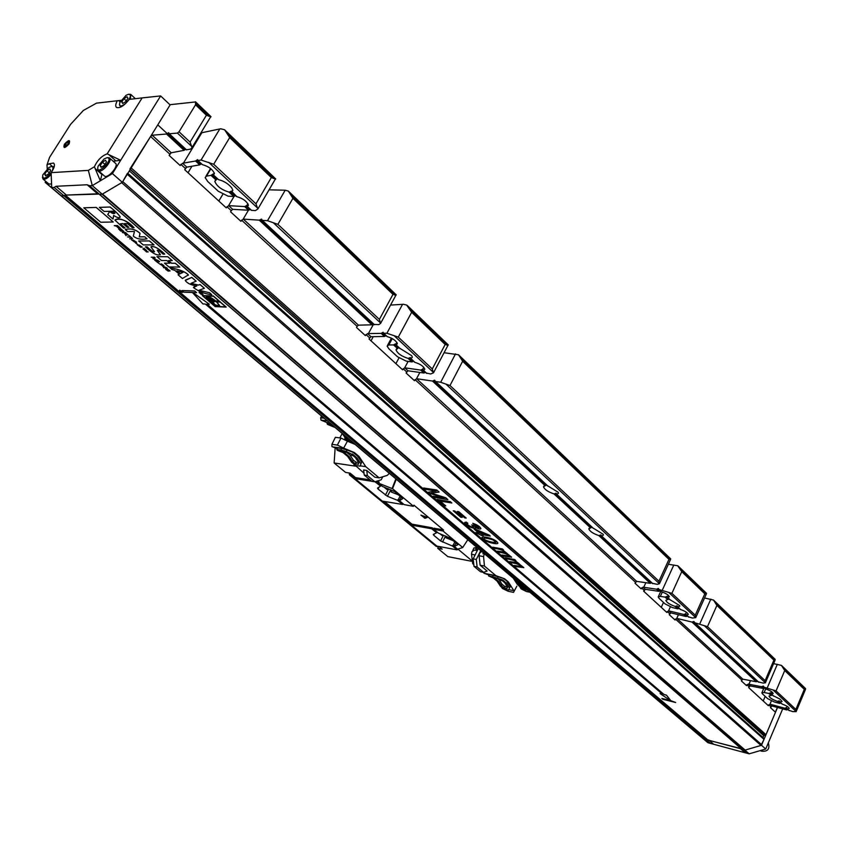 <?xml version="1.0" encoding="UTF-8"?>
<svg xmlns="http://www.w3.org/2000/svg" width="848" height="848" viewBox="0 0 848 848"><rect width="100%" height="100%" fill="white"/><g stroke="black" fill="none" stroke-linecap="round" stroke-linejoin="round"><path stroke-width="1.27" d="M519.527 586.297L521.17 588.883L527.382 590.166M529.82 592.222L526.417 591.512L521.17 588.883M514.588 579.343L518.679 585.682L522.728 588.639L526.502 589.413M522.887 586.36L522.389 587.272L524.467 587.696M522.389 587.272L519.877 585.406L520.449 584.304M517.799 582.067L519.877 585.406M502.334 580.7L499.387 580.096L497.087 578.166M507.454 586.858L504.602 586.265L503.935 587.717L501.38 585.809L502.101 584.399L499.387 580.096M502.101 584.399L504.602 586.265M503.935 587.717L507.072 588.364L507.613 587.102L507.072 588.364M507.613 587.102L504.761 582.735L500.977 579.566L490.685 576.576M501.38 585.809L498.645 581.474L494.861 578.315L490.568 576.788M504.761 582.735L506.309 583.053L502.514 579.873L492.614 576.735L493.271 575.315L504.56 578.749L495.932 575.675L484.431 566.051L483.583 556.606L484.293 553.723M500.977 579.566L502.514 579.873M508.514 590.028L510.22 586.721L508.514 590.028L504.496 589.18L500.426 586.201L497.119 581.166L498.645 581.474M497.119 581.166L493.335 577.997L494.861 578.315M509.457 588.088L506.309 583.053M493.271 575.315L489.201 574.488L488.586 575.919L492.614 576.735M488.586 575.919L493.335 577.997M516.835 586.18L513.528 592.381L516.835 586.18M501.2 586.774L502.472 588.501L508.069 591.226L513.528 592.381M503.267 578.484L508.344 581.929L504.56 578.749M498.274 576.714L497.543 578.113M507.051 581.664L510.22 586.721M513.411 578.347L517.513 584.675M502.164 588.247L503.638 588.554M508.747 589.625L513.856 590.696L508.344 581.929M488.978 575.008L484.219 573.301L495.932 575.675M484.219 573.301L482.957 572.252M473.809 564.63L472.718 563.729L471.52 554.285L471.912 551.73L474.52 550.076L477.286 550.596M472.718 563.729L473.725 563.931M481.643 551.486L479.555 553.193L479.099 555.737L480.116 565.192L484.431 566.051M480.116 565.192L487.112 571.043L483.636 572.389L477.117 566.962L476.3 559.447L480.678 550.67M477.117 566.962L473.99 566.337L480.509 571.753L483.636 572.389M473.99 566.337L473.173 558.843L476.3 559.447M473.173 558.843L478.272 548.624M96.248 207.41L83.804 207.792L100.721 222.24L113.229 222.006L96.248 207.41L83.772 207.834M113.229 222.006L96.216 207.463M99.375 207.368L110.049 207.039C114.968 210.855 118.338 214.12 120.14 216.823C119.557 218.318 117.395 217.851 113.632 215.434L113.028 219.07L107.717 214.512L109.657 211.555C112.328 213.622 114.098 214.12 114.946 213.071L113.335 211.194L104.124 211.438L99.375 207.368L110.081 206.997C114.999 210.802 118.36 214.067 120.172 216.781L120.077 217.3M113.653 215.445L113.028 219.07M107.717 214.512L109.678 211.502L114.915 213.346M124.561 223.543L128.896 227.338L127.306 227.359L122.896 223.575L120.416 223.798L125.069 228.017L120.416 223.798M125.069 228.017L123.501 228.038L114.978 220.173C117.702 218.137 126.384 218.943 134.048 227.72L132.447 227.741L127.465 223.66L124.476 223.543L128.896 227.338M115.042 219.833C119.388 217.385 125.727 220.003 134.079 227.677L134.048 227.72M118.603 227.773L116.632 226.098L117.618 226.087L120.257 228.017L117.459 225.557L114.279 225.653L116.261 226.098L118.232 227.783L116.717 226.098M117.427 225.6L114.279 225.653M120.257 228.017L117.459 225.557M123.151 231.281L119.292 229.13M120.978 228.971L118.603 228.96L120.798 231.101L123.861 231.472L121.01 228.928L118.656 228.706M123.829 231.674L121.01 228.928M127.009 234.79L124.667 232.999L125.716 232.988L127.009 234.79L124.751 232.999M127.571 234.79L127.041 234.737M125.515 232.511L122.356 232.543L124.306 232.999L126.013 235.67L125.939 234.366L128.281 235.119L125.515 232.511L122.356 232.543M126.013 235.67L126.066 234.472M128.271 235.225L125.546 232.469M144.764 236.804L147.043 238.829C141.192 239.836 136.613 238.924 133.306 236.115L134.472 231.472L127.603 231.546L125.313 229.522C130.825 228.08 135.722 229.352 139.994 233.317L139.263 236.836L144.764 236.804L147.043 238.829M125.281 229.564C130.793 228.133 135.691 229.395 139.973 233.37L139.952 233.868M139.92 233.921L139.263 236.836M139.242 236.878L144.743 236.846M130.21 236.857L127.476 236.921L130.815 237.366L132.182 238.542L129.309 235.691L130.263 236.899L127.476 236.921M132.553 238.532L129.309 235.691M131.991 238.733L129.67 238.797M132.394 240.217L135.277 242.358L133.751 240.45L136.549 242.21L133.083 240.101L134.578 242.009L131.546 239.878M135.267 242.454L133.783 240.376M136.539 242.327L133.115 239.973M134.578 242.051L132.203 240.291M143.217 244.924L138.68 240.97L149.471 240.938L154.039 244.881L143.217 244.924M138.648 241.023L149.471 240.938M149.439 240.991L154.018 244.924M135.945 242.931L137.471 244.309L135.532 242.984M137.471 244.309L135.924 242.984M138.129 245.114L140.991 247.245L139.485 245.358L142.273 247.107L138.818 245.008L140.302 246.895L137.27 244.786M140.98 247.34L139.485 245.358M142.263 247.213L138.849 244.871M140.302 246.938L137.938 245.189M144.33 248.824L143.259 249.195L145.761 249.831L143.937 248.199L144.383 248.877L142.877 248.867M145.761 249.831L143.937 248.199M164.703 254.135L163.092 254.124C160.092 251.22 158.141 249.948 157.24 250.34L160.389 254.538C157.495 256.043 152.513 253.488 145.464 246.853L147.043 246.853C151.039 250.69 153.53 252.301 154.527 251.697L151.008 247.044C153.615 245.634 158.184 247.998 164.703 254.135L164.735 254.093C158.862 248.411 154.315 245.931 151.082 246.651M157.272 250.181L160.336 254.888M145.464 246.853L147.075 246.81C150.806 250.393 153.287 252.068 154.516 251.814M145.199 250.86L147.605 251.655L146.46 251.93L148.23 251.941L145.729 251.008L146.566 250.52L146.036 250.001L144.277 249.99L146.1 250.34L145.199 250.86L146.047 250.34M146.015 250.043L144.245 250.043M147.404 251.602L146.121 251.644M148.23 251.941L145.792 250.966M146.566 250.52L146.036 250.001M164.47 263.134L169.897 263.209L166.823 260.569L161.396 260.506L156.954 256.626L167.787 256.732L172.271 260.59L168.423 260.59L171.497 263.23L175.345 263.24L179.797 267.078L168.911 266.94L164.47 263.134L169.844 263.166M156.922 256.679L167.787 256.732M167.766 256.774L172.239 260.633M168.508 260.59L171.529 263.187M171.497 263.23L175.345 263.24M175.324 263.293L179.765 267.12M183.02 272.431L176.872 270.851L180.2 273.713L182.988 272.409L180.2 273.713M176.988 270.883L180.232 273.66M178.059 274.784L179.288 274.169L174.773 270.3L171.953 269.547L169.96 267.777C179.076 269.261 185.214 271.636 188.383 274.879L182.426 278.526L178.059 274.784L179.267 274.148M169.939 267.82C179.045 269.314 185.182 271.678 188.351 274.932L188.288 275.271M185.341 280.147L191.775 277.391L196.164 281.176L191.012 283.338L198.4 285.066L200.043 284.525L204.4 288.278L198.973 290.27L209.615 292.772L211.756 294.691C204.718 293.906 198.623 291.511 193.439 287.504L196.789 285.956C191.012 285.087 187.175 283.274 185.267 280.497L191.775 277.391M191.743 277.444L196.132 281.229M191.012 283.338L198.379 285.108L200.043 284.525M200.022 284.578L204.368 288.32M198.973 290.27L209.615 292.772M209.583 292.814L211.756 294.691M193.916 286.9L196.778 285.935M199.492 292.56L201.082 294.118L202.714 294.235M200.955 292.793L199.45 292.73L202.693 294.288L200.955 292.793M199.142 292.327L200.923 292.581L203.043 294.648M201.252 294.404L199.1 292.518L200.902 292.624L203.064 294.51L201.252 294.404M201.305 293.27L201.919 293.843L201.305 293.27M200.944 293.26L201.517 293.726M200.965 293.503L199.799 292.952L201.262 293.005L202.28 293.98L201.082 294.118L200.965 293.503M199.778 292.995L201.262 293.005M201.241 293.048L202.28 293.98M213.314 300.934L214.247 301.803M212.541 300.775L213.346 300.881M213.495 300.966L216.463 301.846L219.314 305.45C219.303 306.435 217.968 306.266 215.328 304.951L211.194 300.542L215.413 300.955M215.328 304.951L211.29 300.542M219.272 305.799L215.36 304.909M214.883 300.531L210.633 300.033M211.035 300.415L214.947 300.574L211.067 300.372M214.109 299.938L209.933 299.503M210.283 299.832L214.184 299.991L210.304 299.789M213.378 299.418L209.255 299.026M209.573 299.312L213.452 299.461L209.594 299.259M212.583 298.878L208.47 298.496M208.778 298.772L212.657 298.931L208.809 298.729M211.746 298.348L207.739 298.051M207.961 298.252L211.841 298.401L207.993 298.199M210.834 297.828L207.06 297.648M207.082 297.722L210.929 297.871L207.103 297.68M213.844 303.192L214.957 304.75L206.658 297.637L213.844 303.192M214.915 304.665L206.732 297.669M209.965 297.372L206.541 297.288M215.148 306.393L202.81 295.825L213.367 296.228L218.975 301.061L215.699 301.008C210.346 296.927 207.156 295.56 206.138 296.895C207.029 299.185 209.88 301.803 214.692 304.739C217.936 306.488 219.59 306.775 219.653 305.619L216.696 301.867L220.162 302.089L225.716 306.87L215.148 306.393L202.895 295.835M219.611 306.001L216.781 301.867M225.663 306.828L215.169 306.351M218.911 301.008L215.721 300.955C211.004 297.288 207.834 295.793 206.212 296.493M202.322 295.592L215.18 306.605L226.215 307.114L213.357 295.963L202.322 295.592L213.357 295.963M226.215 307.114L213.325 296.016M152.937 258.651L157.24 260.092L155.089 260.495L158.279 260.537L153.658 258.884L155.237 257.94L154.463 257.209L151.283 257.177L154.474 257.686L152.937 258.651L154.431 257.686M154.431 257.251L151.251 257.22M157.06 260.039L154.58 260.06M158.279 260.537L153.721 258.852M155.237 257.94L154.463 257.209M158.799 263.346L156.827 261.661L159.636 261.703L159.138 261.205L155.947 261.163L158.799 263.346L156.912 261.661M159.106 261.248L155.926 261.205M160.24 264.141L162.721 265.753L163.918 265.604L161.279 263.792L163.325 265.254L161.332 264.555L162.106 265.36L159.466 263.813M161.279 263.792L163.908 265.689M163.325 265.297L161.756 264.565M162.106 265.413L160.071 264.226M165.954 267.682L163.547 266.707M164.639 267.714L163.388 266.643L166.081 267.735L164.66 267.661M164.226 267.661L165.212 268.127M165.657 268.583L165.127 268.127L166.791 267.82L162.911 266.24L164.279 267.703L163.516 267.692M167.194 268.159L162.551 266.23M166.293 269.622L168.445 269.685L169.515 270.565L166.293 269.685L169.515 270.639M170.077 270.989L167.692 269.113L165.71 269.367L168.148 271.084L170.098 270.872L167.671 269.155L165.752 269.208M182.479 292.253L179.776 290.143L179.002 291.129L182.543 292.422L179.744 290.186L179.034 291.055M660.051 693.558L670.45 700.607L661.875 698.445L662.913 699.324L675.655 702.504L670.768 700.692L666.443 695.159L664.037 694.554L206.923 304.103L209.339 304.209L192.74 292.518L196.598 292.655L194.701 290.959L181.917 290.557L183.836 292.2L192.422 292.507L202.916 303.923L205.322 304.029L662.436 694.152L660.051 693.558L662.373 694.099M194.669 291.002L181.917 290.557M670.355 700.543L661.875 698.445M675.655 702.504L670.779 700.649L666.454 695.116L664.048 694.512L207.007 304.103M209.339 304.209L192.846 292.518M196.598 292.655L194.701 290.959M423.555 487.992L436.815 490.017L439.126 492.063L431.091 493.123L445.836 497.84L447.892 499.61L434.653 497.479L433.18 496.218L444.246 497.999L429.809 493.345L428.42 492.158L436.307 491.034L425.049 489.275L423.555 487.992L436.815 490.017M428.42 492.158L436.179 491.013M433.18 496.218L443.97 497.903M447.892 499.61L445.836 497.84M431.208 493.112L445.857 497.797M436.794 490.059L439.126 492.063M437.049 499.536L450.309 501.634L451.814 502.981L440.123 501.083L445.762 505.906L444.214 505.652L437.07 499.493L450.309 501.634M445.762 505.906L440.207 501.104M450.288 501.677L451.814 502.981M457.231 511.461L464.672 517.842L466.199 518.096L458.757 511.704L457.231 511.461L458.757 511.704M458.779 511.673L466.199 518.096M466.252 522.135L467.831 523.333L466.654 523.746C469.092 526.279 471.446 527.318 473.693 526.862L471.711 524.912L473.29 525.294C475.813 527.318 477.7 528.071 478.95 527.541L472.749 523.343C477.127 524.785 479.83 526.513 480.869 528.558C480.381 529.512 478.463 529.067 475.113 527.223L475.601 528.06C472.124 528.537 468.478 526.756 464.683 522.707L466.273 522.092L467.852 523.301M475.23 527.297L475.58 528.219M464.736 522.432L466.273 522.092M472.749 523.343L472.771 523.311C477.148 524.742 479.851 526.481 480.89 528.516L480.837 528.749M473.29 525.294L478.94 527.657M471.711 524.912L473.311 525.251M466.686 523.576L466.676 523.704C469.114 526.237 471.467 527.276 473.714 526.82M486.286 534.463L480.318 533.392L476.883 530.456L486.286 534.463M486.105 534.378L480.318 533.392M480.339 533.35L477.021 530.509M474.074 529.046L475.58 529.269L474.074 529.046L478.834 533.127L475.686 532.565L478.77 533.074M475.686 532.565L481.653 535.544L483.159 535.766L481.749 534.558M483.137 535.809L481.664 534.547L490.261 536.084L489.179 535.099L490.261 536.084M475.558 529.311L489.158 535.141M475.58 529.269L489.179 535.099M453.224 510.782L460.665 517.163L462.181 517.418L454.761 510.994L453.224 510.782L454.761 510.994M462.181 517.418L454.74 511.037M484.049 538.247C486.021 538.024 488.967 538.575 492.9 539.89L495.942 542.169C495.38 543.727 482.152 539.847 483.901 538.533L484.049 538.247M490.547 538.332C485.459 536.89 482.607 536.636 481.982 537.579C482.83 539.296 485.268 540.886 489.296 542.349C494.808 543.865 497.67 544.109 497.861 543.102C497.055 541.416 494.617 539.826 490.547 538.332L490.568 538.289C485.925 536.964 483.084 536.646 482.035 537.346M497.829 543.303L497.882 543.07C497.076 541.374 494.638 539.784 490.568 538.289M495.921 542.307C493.79 543.324 482.48 539.741 483.922 538.501L483.943 538.353M502.366 548.974L492.805 547.204L494.119 548.327C500.119 549.144 503.733 550.437 504.942 552.196L497.405 551.126L498.709 552.239C503.786 552.769 507.369 554.03 509.447 556.044L501.942 555.016L503.235 556.118L511.609 557.157L502.186 549.727L503.532 549.981L502.376 548.932L492.805 547.204M504.942 552.249L497.405 551.126M509.457 556.171L501.942 555.016M511.598 557.274L506.68 553.574M507.051 553.362L502.387 549.769M502.376 548.932L503.532 549.981M514.694 559.574L505.154 557.751L506.447 558.853C512.436 559.712 516.019 561.005 517.216 562.733L509.669 561.609L510.952 562.712C516.04 563.273 519.612 564.545 521.647 566.517L514.142 565.436L515.404 566.517L523.788 567.609L514.503 560.305L515.849 560.56L514.715 559.532L505.154 557.751M517.206 562.775L509.669 561.609M521.647 566.634L514.142 565.436M523.778 567.725L518.923 564.09M519.305 563.878L514.715 560.348M514.715 559.532L515.849 560.56M346.079 440.525L345.666 438.511M345.104 440.048L344.807 437.25M350.51 473.438L350.722 475.124L349.503 474.647M352.704 475.262L350.722 475.124L437.441 546.642L436.084 546.25M339.836 437.897L342.189 433.54M387.706 488.522L387.059 489.614L383.974 487.038M442.168 535.586L439.964 533.752M453.51 540.823L446.09 537.844L446.705 536.477M472.739 550.596L473.852 548.168L475.548 547.787L476.173 550.384M355.524 466.156L334.144 462.987L335.14 447.956M334.144 462.987L345.613 472.431L350.171 473.163L355.588 477.647L370.046 479.894M439.306 546.759L437.441 546.642M390.833 489.762L387.398 496.281L378.017 488.999L377.53 488.088L380.572 486.095L374.986 481.77M376.586 481.261L378.558 482.904M384.462 501.475L411.916 524.138L411.428 525.124L436.826 546.07L457.157 549.896L452.493 546.059L440.578 540.939L433.699 535.226L434.43 533.848M441.246 548.359L440.971 548.9L437.716 548.306L438.48 546.812M437.716 548.306L447.797 556.606L471.424 561.249L472.241 559.977M456.001 542.911L454.761 545.465L452.991 545.084L454.464 546.218M472.728 550.522L474.011 547.914L476.47 547.691L476.82 550.511M426.237 517.026L423.671 516.05M438.967 546.483L442.19 549.133L440.971 548.9M376.894 481.155L379.183 482.067L378.653 483.137M371.668 481.251L355.079 478.654L355.588 477.647M355.503 477.816L352.291 474.922M411.831 524.318L384.08 501.412M411.428 525.124L431.621 528.77L436.603 532.767L433.296 534.399L433.699 535.226M398.751 494.988L391.161 491.978L391.882 490.398M387.398 496.281L397.638 500.362L402.641 504.475L382.31 501.115L355.079 478.654M458.333 549.44L471.488 560.411M396.228 479.247L392.539 488.702L378.462 483.169L382.437 486.434L394.839 491.713L402.779 498.613L399.493 500.712L404.093 504.592L413.347 506.341L414.025 505.313L413.421 506.203M427.201 517.513L425.007 518.287L420.915 515.118L427.212 517.481M411.916 524.138L432.13 527.785L433.784 528.972M400.012 499.663L399.514 500.67L400.012 499.663L398.168 499.355L399.62 500.468M392.539 488.702L413.379 506.161L413.919 505.164L443.557 530.021L443.048 531.018L433.667 529.205L438.458 533.148L450.532 538.332L457.899 544.723L454.348 546.451L457.57 549.186L462.669 547.564L467.789 539.763M434.218 528.315L442.974 529.735L442.465 530.742M443.557 530.021L442.974 529.735M443.048 531.018L462.595 547.395M128.207 100.732C130.921 96.619 131.037 94.467 128.557 94.266L126.098 95.262L119.865 102.449C118.879 106.763 120.851 107.081 125.758 103.414M123.914 98.665L126.999 96.746L127.974 98.198L125.843 101.59L122.748 103.509L121.794 102.046L123.914 98.665L126.288 100.87M129.023 94.255L130.793 94.425L130.38 99.258M120.745 107.071L119.441 104.792M123.13 103.276L121.794 102.046M328.409 421.891L327.052 423.47L327.508 424.382L335.013 427.477M327.211 420.873L321 420.131L327.392 422.76M321.509 416.061L320.65 417.799L321 420.131M320.65 417.799L324.053 418.212M330.815 423.936L327.052 423.47M333.889 426.533L329.808 424.869L329.459 424.286L331.536 424.541M342.422 433.741L347.532 441.257M353.51 443.122L351.432 442.847L348.645 440.78L346.026 436.794M351.952 441.808L351.432 442.847M348.645 440.78L349.323 439.571M346.016 451.783L350.044 455.164L352.991 455.577M350.044 455.164L353.372 460.188L356.096 462.213L358.768 462.605M339.698 450.33L350.712 453.669L355.312 457.517L358.778 462.616L358.46 464.238L355.323 463.771L352.535 461.704L353.372 460.188M339.433 450.776L344.595 452.811L349.185 456.648L352.535 461.704M356.096 462.213L355.323 463.771M344.595 452.811L343.069 452.599L347.659 456.436L351.676 462.298L356.107 465.531L360.124 466.124L361.598 462.149L360.124 466.124M349.185 456.648L347.659 456.436M346.27 451.528L340.832 450.012L341.606 448.475L347.108 450.012L346.27 451.528L350.712 453.669M352.259 453.892L356.849 457.74L355.312 457.517M340.832 450.012L336.815 449.451L337.228 450.267L343.069 452.599M356.849 457.74L360.718 463.612M341.606 448.475L337.536 447.914L336.815 449.451M340.981 438.056L347.436 441.183L343.631 448.115L337.377 445.083L340.981 438.056L335.373 437.314L331.918 444.341L331.928 446.504L337.144 448.762M337.377 445.083L331.918 444.341M361.598 462.149L357.708 456.245L353.118 452.387L347.108 450.012M355.015 444.394L347.436 441.183M343.631 448.115L354.411 452.567L359.001 456.425L357.708 456.245M354.411 452.567L353.118 452.387M344.012 448.444L332.31 446.832M352.842 463.146L364.025 473.226M359.001 456.425L365.774 466.665L360.294 465.849M355.598 465.16L354.051 464.927M365.774 466.665L379.151 477.869L387.271 475.378L389.306 473.385M379.151 477.869L374.827 477.201L366.739 470.439L367.375 475.558L364.248 475.081L371.742 481.314L374.869 481.802L381.187 479.798L382.787 476.756M364.248 475.081L363.612 469.972L366.739 470.439M367.375 475.558L374.869 481.802M65.423 144.171L64.978 145.856L66.292 145.75L68.063 143.948L68.508 142.252L67.193 142.358L65.423 144.171L66.727 145.305M68.518 143.906C70.426 135.171 58.925 153.287 68.518 143.906M68.243 143.28L67.193 142.358M760.73 750.756L761.154 751.127C767.673 751.922 770.069 749.166 768.33 742.848M107.124 157.675L104.156 158.894L98.22 165.985C94.192 178.303 115.434 158.512 107.124 157.675M102.364 162.159L105.512 160.261L106.466 161.883L104.262 165.434L101.103 167.332L100.159 165.689L102.364 162.159L104.898 164.395M104.219 175.822L104.548 176.108C108.067 178.843 119.409 165.296 115.36 163.198L109.625 158.11M107.367 157.664L109.307 157.813C113.325 159.901 101.951 173.49 98.453 170.766L97.743 168.582M101.643 167.003L100.159 165.689M169.897 104.696L195.559 101.94L195.549 104.792L179.034 131.779L177.412 133.083L169.229 133.772L168.71 132.701L166.505 134.005L152.184 135.224L150.594 136.496L129.924 168.953M200.891 132.913L220.681 128.779L224.593 129.765L229.691 137.577L213.707 164.247L201.071 160.039L197.807 160.548L197.626 159.604L195.581 161.014L182.617 163.251L180.158 165.519L169.123 155.385L171.19 152.788L184.08 150.329L185.595 149.195M374.095 324.424L378.886 324.614L380.593 323.374L379.374 319.389L392.984 294.373L292.942 198.315L288.309 191.054L285.193 190.217L269.07 189.825M390.546 305.079L403.425 304.273L406.658 305.079L411.651 312.308L398.295 337.122L386.9 333.264L383.476 333.264L383.148 332.268L381.165 333.381L367.597 333.593L365.382 335.628L356.499 327.466L357.114 326.363L358.397 325.166L371.922 324.805L373.396 323.883M668.966 559.383L670.492 559.606L659.447 583.7L658.96 581.219L668.966 559.383L462.648 361.269L458.524 354.782L444.076 352.715M668.351 564.27L677.679 565.743L681.75 571.658L671.892 593.335L659.172 589.583L658.43 588.459L656.585 589.201L642.964 587.166L641.12 588.851L635.014 583.244L636.615 581.368L650.268 583.329L651.614 582.682M758.313 681.866L763.115 683.085L765.415 682.82L765.119 680.647L773.906 660.147L716.91 605.43L713.539 600.077L704.55 597.978M773.599 663.634L781.432 665.383L784.729 670.545L776.068 690.897L764.133 687.23L763.359 686.106L761.599 686.732L748.201 684.082L746.505 685.629L741.322 680.87L742.816 679.153L756.236 681.75L757.518 681.209M764.822 687.993L763.539 688.534L750.13 685.894L748.657 687.601L768.373 705.706L769.984 704.179L784.707 708.197L786.488 707.677L787.379 708.854L789.234 708.451C788.661 707.031 786.361 705.61 782.333 704.169L781.867 703.829M780.913 702.96L779.545 703.395L774.372 701.996L767.61 698.614L762.564 693.95L761.875 692.869L764.143 692.519L768.839 693.452L770.588 692.837L771.341 693.94L773.196 693.505C772.592 692.042 770.249 690.579 766.179 689.127L765.649 688.682M773.906 660.147L775.061 660.221L774.987 659.267M805.399 688.512L805.473 689.435L804.317 689.36L784.729 670.545M687.431 616.008L685.99 616.507L670.874 612.871L669.263 614.694L675.061 620.015L676.799 618.372L691.979 622.072L693.961 621.52L694.841 622.771L707.476 626.651L716.91 605.43M773.185 695.689L779.842 699.028L782.1 701.434L779.99 701.985L779.238 700.893L777.34 701.349C772.454 699.558 769.666 697.809 768.988 696.081L772.316 694.968M776.068 690.897L795.88 709.447L796.198 711.599L792.774 711.62L788.831 710.253M761.493 745.286L744.904 750.151L749.166 753.84L765.723 749.007L761.493 745.286L777.531 707.455L765.998 734.665L763.741 735.693L762.914 737.728M787.93 709.5L786.573 709.924L771.945 705.949L770.44 707.614L775.379 712.15L777.393 707.412M660.221 590.696L658.875 591.321L645.243 589.307L643.643 591.173L666.825 612.457L668.584 610.804L683.795 614.471L685.682 613.857L686.541 615.044L688.279 614.44C687.569 612.68 685.014 611.048 680.615 609.532L680.138 609.193M425.452 372.314L423.841 373.014L407.994 370.788L406.097 373.025L414.449 380.688L416.538 378.706L432.491 381.049L434.685 380.233L435.501 381.494L440.674 382.257L449.991 385.522L462.648 361.269M385.957 335.564L384.494 336.476L370.936 336.709L369.05 338.999L402.599 369.802L404.697 367.809L420.672 370.078L422.77 369.187L423.502 370.343L424.827 369.23C423.618 366.325 420.322 364.025 414.926 362.361L414.396 361.916M250.266 209.35L248.559 210.219L232.649 209.329L231.271 210.664L230.592 211.83L240.896 221.296L243.217 219.102L259.255 220.151L261.576 219.123L262.286 220.353L267.502 220.692L277.89 224.36L292.942 198.315M201.252 163.749L199.736 164.872L186.772 167.13L184.716 169.706L226.257 207.855L228.6 205.651L244.637 206.573L246.863 205.481L247.446 206.552L248.443 205.174C246.768 201.252 242.888 198.411 236.815 196.651L231.462 191.086L229.087 192.136C221.604 189.867 216.844 186.295 214.809 181.44L217.236 178.631M763.656 738.47L764.006 739.361L760.974 745.434L745.148 750.088L741.724 749.049M741.173 748.646L703.48 738.979L55.141 190.789L61.469 195.856L66.42 195.072L99.131 194.086M679.174 608.323L677.722 608.832L672.379 607.55L665.055 603.882L659.129 598.402L658.196 596.981L660.338 596.398L665.118 597.119L666.952 596.388L667.673 597.49L669.39 596.844C668.648 595.02 666.04 593.346 661.578 591.819L661.048 591.363M670.492 559.606L670.556 558.821M706.373 593.271L706.32 594.024L704.815 593.812L681.75 571.658M652.398 583.329L657.264 584.336L659.447 583.753L446.069 384.25M547.405 485.65L558.164 492.275L558.493 493.25L556.765 494.31L556.118 493.239L553.988 493.907C548.073 491.893 544.575 489.529 543.494 486.794L546.536 484.939M592.805 527.891L603.172 534.251L603.437 535.077L601.624 536.042L600.946 534.961L598.858 535.586C593.155 533.615 589.805 531.378 588.819 528.876L591.936 527.17M669.931 599.631L679.63 605.567L679.81 606.172L677.849 606.967L677.139 605.875L675.125 606.415C669.782 604.529 666.676 602.504 665.839 600.363L669.051 598.911M671.892 593.335L695.233 615.192L695.742 617.641L692.403 618.054L688.343 616.761M413.506 361.195L411.884 361.916L406.277 361.142L397.479 356.754L388.893 348.814L387.123 346.122L388.808 344.977L393.589 344.924L395.571 343.822L396.122 344.871L397.394 343.716C396.122 340.663 392.741 338.288 387.239 336.603L386.72 336.168M288.299 191.044L396.26 294.892L288.67 191.51M392.984 294.373L396.228 294.956M407.167 305.375L448.316 344.966L445.179 344.489L411.651 312.308M399.652 348.199L411.725 355.704L412.34 357.262L410.92 358.63L410.368 357.591L408.121 358.418C401.507 356.287 397.479 353.425 396.037 349.842L398.814 347.532M398.295 337.122L432.279 368.944L433.487 372.834L430.583 373.989L426.343 373.035M235.468 195.581L233.751 196.471L228.123 196.174L218.349 191.298L207.696 181.461L205.131 177.603L206.467 176.119L211.035 175.377L213.081 173.988L213.473 174.932L214.406 173.522C212.625 169.377 208.629 166.42 202.418 164.65L197.976 160.59M169.165 133.783L186.295 149.842L190.715 149.068L192.051 147.488L190.069 142.114L206.414 115.233L210.972 116.876M275.653 179.076L271.328 177.561L229.691 137.577M213.42 174.953L218.551 179.659C223.819 180.953 228.218 183.687 231.748 187.843L232.882 190.365L231.557 191.828M213.707 164.247L255.958 203.817L257.866 209L255.343 210.622L251.294 210.304L247.128 206.308M760.974 745.434L121.677 182.68L102.502 194.012L745.148 750.088M744.692 750.098L101.993 194.192L99.46 194.298L102.216 194.192L122.313 182.299L170.109 104.898L160.632 95.93L112.413 173.586L92.284 185.606L102.216 194.192M98.771 193.736L65.296 195.114M64.512 195.506L63.918 195.75L54.113 187.44L51.537 187.567L61.342 195.856L63.929 195.75L710.539 743.42L749.166 753.84M127.391 173.374L122.748 181.599L761.716 744.767M51.325 172.367C53.498 168.688 53.53 166.738 51.431 166.505L48.898 167.501L42.76 174.942C42.517 179.84 45.304 179.076 51.124 172.663M46.894 170.798L49.852 168.985L50.657 170.565L48.495 173.967L45.538 175.78L44.743 174.19L46.894 170.798L49.237 172.801M48.834 183.963L51.59 184.058M51.675 166.505L53.413 166.611L53.996 167.448M51.24 174.2C47.88 178.112 45.156 179.755 43.089 179.108L42.442 177.179M46.163 175.398L44.743 174.19M346.228 439.349L346.779 440.865M346.578 440.759L346.111 439.169M706.225 739.774L703.586 739.064L707.9 742.71L710.539 743.42M703.586 739.064L707.9 742.71M741.565 748.996L706.755 739.721M744.904 750.151L742.159 749.42L746.42 753.098M765.723 749.007L782.693 708.864M49.226 163.738L53.562 163.049C55.258 164.66 54.442 167.862 51.124 172.642L88.351 170.384L94.425 166.717C97.425 160.198 101.665 155.915 107.166 153.859L142.125 97.902L129.203 99.386C124.221 105.693 120.024 108.396 116.611 107.505C115.254 106.392 115.487 104.145 117.3 100.753L96.492 103.149L83.348 110.463L70.564 124.38L49.597 157.293L46.969 164.978L49.226 163.738L52.322 166.388M68.72 143.884L64.289 146.98C64.3 144.001 65.943 142.04 69.197 141.128L68.72 143.884M51.537 187.567L45.209 182.394L45.601 181.239M45.209 182.394L703.511 739M88.351 170.384L92.284 185.606L89.549 185.733L87.132 184.758L56.053 186.284L54.113 187.44M89.549 185.733L742.159 749.42M112.413 173.586L122.313 182.299M51.717 187.556L51.124 172.642M46.969 164.978L47.223 168.784M107.166 153.859L120.681 160.272L113.197 161.268M102.036 173.914L100.35 180.783L95.135 168.561L101.887 174.465M94.425 166.717L95.135 168.561M120.978 100.371L117.3 100.753M160.632 95.93L142.125 97.902M64.395 144.255C68.858 139.56 70.426 139.422 69.101 143.863C64.628 148.559 63.059 148.686 64.395 144.255M471.52 554.285L475.103 554.974M479.099 555.737L483.583 556.606M349.302 473.036L349.546 474.922L436.243 546.377M351.846 474.551L355.354 478.102M383.476 501.306L411.693 524.594M437.992 546.292L438.649 546.843M378.017 488.999L379.067 487.091M388.681 488.904L385.395 495.137M380.572 486.095L380.996 485.332L380.572 486.095M380.455 485.946L380.858 485.215M375.844 482.099L376.226 481.378M443.525 535.183L440.578 540.939M445.582 536.01L442.497 542.031M452.991 545.084L452.493 546.059M454.804 541.914L453.224 545.179M453.373 545.306L452.874 546.282M457.432 549.069L457.061 549.769L457.464 549.101M482.872 553.818L483.784 553.299M395.857 478.929L392.126 488.459M378.791 483.18L379.183 482.067M425.007 518.287L425.495 517.291M424.286 517.99L424.806 517.004M432.13 527.785L431.621 528.77M432.703 528.071L432.204 529.057M436.879 531.929L436.497 532.639M436.996 532.035L436.603 532.767L436.996 532.035M399.938 499.705L401.252 497.087M398.401 499.451L400.076 496.101M398.168 499.355L397.638 500.362M398.56 499.589L398.041 500.596M402.917 503.617L402.524 504.327M402.97 503.659L402.577 504.38M433.805 529.173L434.282 528.177M763.539 688.534L761.599 686.732M750.183 685.905L748.201 684.082M749.049 686.7L746.897 684.718M766.179 689.127L764.133 687.23M763.635 686.732L762.988 686.127M764.218 688.375L762.278 686.573M775.178 659.447L713.857 600.469M774.786 660.263L716.019 603.797M805.589 688.693L781.75 665.765M805.187 689.477L783.881 668.998M765.415 682.82L704.476 625.845M765.119 680.647L707.476 626.651M758.769 682.237L694.841 622.771M773.726 696.155L771.341 693.94M782.333 704.169L779.99 701.985M789.34 710.688L787.379 708.854M796.198 711.599L773.238 690.134M795.88 709.447L804.317 689.36M779.524 701.519L778.846 700.883M780.277 703.299L778.104 701.285M779.545 703.395L777.34 701.349M765.998 734.665L131.186 167.936M770.821 706.713L768.754 704.815M741.724 679.958L675.485 619.072M669.697 613.74L667.259 611.503M644.088 590.208L641.565 587.887M635.459 582.269L415.022 379.607M406.68 371.933L403.182 368.71M369.654 337.896L365.986 334.515M357.114 326.363L241.574 220.13M231.271 210.664L226.946 206.689M185.436 168.519L180.878 164.332M169.844 154.188L150.594 136.496M742.859 679.163L676.852 618.383M756.236 681.75L691.979 622.072M771.945 705.949L770.037 704.19M786.573 709.924L784.707 708.197M771.076 695.53L768.839 693.452M786.891 708.366L786.181 707.709M770.864 693.463L770.217 692.858M694.268 622.199L693.537 621.51M756.914 681.591L692.742 621.944M787.304 709.829L785.439 708.101M771.722 695.349L769.518 693.304M658.875 591.321L656.585 589.201M645.286 589.318L642.964 587.166M661.578 591.819L659.172 589.583M658.684 589.084L658.037 588.491M659.585 591.12L657.295 589M670.715 558.97L458.874 355.217M670.037 559.616L461.429 359.181M706.522 593.409L678.464 566.422M705.865 594.045L680.764 569.93M658.96 581.219L449.991 385.522M652.843 583.7L601.624 536.042M547.967 486.127L435.501 381.494M593.367 528.357L556.765 494.31M670.482 600.108L667.673 597.49M680.615 609.532L677.849 606.967M688.852 617.196L686.541 615.044M706.32 594.024L695.742 617.641L668.69 592.381M695.233 615.192L704.815 593.812M677.404 606.511L676.736 605.885M678.495 608.705L675.941 606.32M677.722 608.832L675.125 606.415M636.668 581.368L416.601 378.717M650.268 583.329L598.858 535.586M590.6 527.912L553.988 493.907M545.179 485.724L432.491 381.049M670.874 612.871L668.637 610.814M685.99 616.507L683.795 614.471M667.758 599.568L665.118 597.119M686.064 614.567L685.354 613.899M667.206 597.024L666.57 596.42M601.19 535.597L600.532 534.982M650.967 583.117L599.695 535.47M686.753 616.379L684.559 614.344M668.425 599.335L665.828 596.928M387.239 336.603L383.731 333.328M383.307 332.893L382.745 332.374M385.246 336.137L381.907 333.041M384.494 336.476L381.165 333.381M370.979 336.709L367.597 333.593M394.627 294.998L291.489 195.888M448.285 345.03L407.538 305.842M446.758 345.094L410.305 310.061M380.529 322.982L273.289 222.717M379.374 319.389L277.89 224.36M374.487 324.731L262.286 220.353M400.214 348.666L396.122 344.871M414.926 362.361L410.92 358.63M426.851 373.449L423.502 370.343M433.423 372.431L394.044 335.617M432.279 368.944L445.179 344.489M410.549 358.238L409.934 357.665M412.732 361.683L409.022 358.238M411.884 361.916L408.121 358.418M423.099 369.908L422.421 369.283M395.73 344.447L395.168 343.928M261.778 219.833L261.099 219.197M372.675 324.455L260.135 219.855M424.678 372.791L421.509 369.845M398.115 348.093L394.331 344.585M371.922 324.805L259.255 220.151M423.841 373.014L420.672 370.078M397.415 348.475L393.589 344.924M358.439 325.166L243.27 219.113M407.994 370.788L404.761 367.82M434.95 380.943L434.229 380.264M545.868 485.427L433.328 380.837M556.352 493.875L555.694 493.271M591.279 527.636L554.846 493.78M202.418 164.65L198.04 160.579M200.488 164.427L196.344 160.569M199.736 164.872L195.581 161.014M186.825 167.13L182.617 163.251M210.898 116.695L195.559 101.94M208.523 116.176L195.814 103.965M275.579 178.917L224.996 130.263M273.342 178.451L228.059 134.949M206.414 115.233L195.549 104.792M191.796 146.534L177.412 133.083M190.069 142.114L179.034 131.779M186.518 149.863L169.229 133.772M218.551 179.659L213.473 174.932M236.815 196.651L231.843 192.03M251.591 210.399L247.446 206.552M257.622 208.078L208.672 162.307M255.958 203.817L271.328 177.561M231.557 191.712L231.016 191.213M234.631 196.153L230.041 191.881M233.751 196.471L229.087 192.136M247.107 206.181L246.492 205.608M168.826 133.348L168.275 132.839M184.843 149.873L167.332 133.602M249.439 209.912L245.517 206.265M216.494 179.288L211.799 174.932M184.08 150.329L166.505 134.005M248.559 210.219L244.637 206.573M214.809 181.44L215.795 179.797L211.035 175.377M171.243 152.778L152.184 135.224M232.649 209.329L228.663 205.651M707.444 739.604L65.423 195.22M706.84 739.689L64.639 195.464M703.723 739.096L61.469 195.856M703.48 738.979L61.257 195.793M765.034 735.216L130.338 169.314M764.705 735.142L130.21 169.526M763.741 735.693L129.352 170.904M762.977 737.484L127.847 173.342M764.006 739.361L127.274 174.275M285.193 190.217L267.502 220.692M248.432 210.209L243.217 219.102M191.945 166.229L188.012 172.738M222.77 194.404L218.826 201.04M247.902 203.711L246.863 205.481M214.29 172.95L213.177 174.805M210.876 168.773L206.467 176.119M234.048 196.439L228.6 205.651M201.782 132.85L183.38 163.198M219.664 129.203L201.071 160.039M455.546 353.87L440.674 382.257M419.855 372.452L416.538 378.706M373.247 336.667L371.011 340.79M398.963 357.941L395.91 363.654M423.777 367.29L422.77 369.187M396.949 342.518L395.783 344.67M392.264 338.585L388.808 344.977M408.121 361.396L404.697 367.809M373.586 324.063L368.371 333.635M402.429 304.57L386.9 333.264M678.464 614.683L676.799 618.372M710.847 599.112L699.748 623.969M645.031 589.328L644.024 591.512M663.486 602.43L661.249 607.338M662.33 592.052L660.338 596.398M670.344 606.914L668.584 610.804M686.392 612.256L685.682 613.857M668.224 595.19L667.291 597.246M645.847 582.693L643.717 587.314M673.821 564.98L662.352 590.049M765.182 696.367L763.211 700.978M765.712 688.83L764.143 692.519M771.373 700.904L769.984 704.179M787.071 706.299L786.488 707.677M771.754 691.809L770.959 693.675M750.501 680.647L748.943 684.251M777.33 664.291L767.26 687.845M708.589 739.912L713.126 743.77M740.103 748.36L744.608 752.25M56.053 186.284L66.42 195.072M87.132 184.758L97.594 193.789M108.735 154.548L115.561 160.611M118.699 100.615L120.109 101.908M349.429 474.763L349.206 473.014M436.158 546.335L349.493 474.912M457.549 549.165L457.157 549.896M378.484 483.137L378.844 482.088M403.054 503.723L402.63 504.475M434.144 528.219L433.688 529.173M131.09 94.7L135.362 98.686M157.792 124.857L166.696 133.136M761.154 751.127L760.476 750.544M98.453 170.766L104.548 176.108M765.882 688.979L763.868 687.113M775.104 659.299L713.539 600.077M782.047 704.02L779.747 701.879M789.053 710.539L787.124 708.737M773.429 696.007L771.097 693.834M758.504 682.121L694.544 622.623M805.505 688.544L781.432 665.383M661.27 591.671L658.907 589.466M670.662 558.832L458.524 354.782M680.308 609.383L677.605 606.871M688.565 617.058L686.286 614.948M670.174 599.949L667.418 597.395M652.578 583.583L601.38 535.957M706.469 593.282L678.124 566.019M386.932 336.476L383.476 333.264M414.608 362.223L410.686 358.577M426.555 373.332L423.269 370.269M399.885 348.528L395.889 344.807M374.233 324.667L261.99 220.257M547.638 485.968L435.204 381.377M593.049 528.209L556.532 494.236M202.11 164.554L197.807 160.548M211.014 116.695L195.485 101.771M236.507 196.545L231.642 192.019M251.294 210.304L247.224 206.52M218.222 179.543L213.261 174.921M186.295 149.831L168.964 133.719M275.685 178.917L224.593 129.765M741.926 749.303L99.258 194.256M763.857 738.555L127.677 173.628M257.866 209L275.388 178.992M205.926 176.267L210.569 168.529M184.79 169.77L186.062 167.66M169.208 155.47L170.607 153.191M192.051 147.488L210.686 116.78M543.494 486.794L543.844 486.084M588.819 528.876L589.116 528.262M433.487 372.834L447.988 345.295M387.6 345.242L391.437 338.14M396.037 349.842L396.62 348.751M380.593 323.374L395.899 295.231M658.377 596.6L660.815 591.247M796.219 711.461L805.473 689.435M761.981 692.615L763.719 688.544M765.447 682.672L775.061 660.221M43.089 179.108L49.11 184.207M746.251 752.971L742.127 749.409M89.231 185.489L99.28 194.171"/></g></svg>
